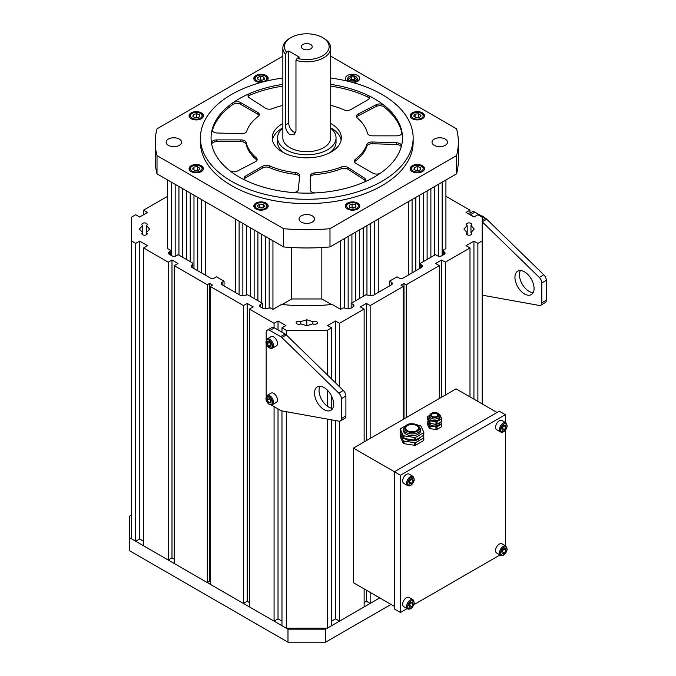 <?xml version="1.0" encoding="UTF-8"?>
<svg xmlns="http://www.w3.org/2000/svg" width="676" height="676" viewBox="0 0 676 676"><rect width="100%" height="100%" fill="white"/><g stroke="black" fill="none" stroke-linecap="round" stroke-linejoin="round"><path stroke-width="1.01" d="M282.855 123.48A34.569 19.959 0 0 0 272.225 137.879A34.569 19.959 0 0 0 281.681 151.593A34.569 19.959 0 0 0 319.579 156.418A34.569 19.959 0 0 0 341.355 137.879A34.569 19.959 0 0 0 331.899 124.164A34.569 19.959 0 0 0 330.716 123.48M341.152 140.05A34.569 19.959 0 0 0 331.899 128.499A34.569 19.959 0 0 0 330.716 127.815M282.855 127.815A34.569 19.959 0 0 0 272.428 140.05M256.922 160.322A5.315 3.067 180 0 0 256.212 159.468A61.153 35.304 0 0 1 246.174 144.301L246.174 142.56A61.153 35.304 0 0 0 256.212 157.728A5.315 3.067 180 0 1 257.134 159.451A5.315 3.067 180 0 1 255.367 161.741L237.42 171.02A5.315 3.067 180 0 1 230.009 170.842A5.315 3.067 180 0 1 229.586 170.546A95.722 55.263 0 0 0 237.259 175.861A95.722 55.263 0 0 0 246.03 180.585A5.315 3.067 180 0 1 245.549 180.323A5.315 3.067 180 0 1 244.087 178.21A5.315 3.067 180 0 1 245.65 176.039L262.677 166.203A5.315 3.067 0 0 1 269.665 165.933A61.153 35.304 0 0 0 295.344 172.557A5.315 3.067 180 0 1 299.662 175.574A5.315 3.067 180 0 1 299.654 175.743L298.327 189.635A5.315 3.067 180 0 1 292.209 192.499A95.722 55.263 0 0 0 316.131 192.88A5.315 3.067 180 0 1 311.746 191.933A5.315 3.067 180 0 1 310.292 189.821L310.292 175.912A5.315 3.067 0 0 1 314.906 172.87A61.153 35.304 0 0 0 341.177 167.073A5.315 3.067 180 0 1 348.123 167.564L364.195 177.923A5.315 3.067 180 0 1 365.547 179.977A5.315 3.067 180 0 1 363.375 182.452A95.722 55.263 0 0 0 380.757 172.955A5.315 3.067 180 0 1 372.89 173.174L355.855 163.347A5.315 3.067 0 0 1 355.753 163.279A5.315 3.067 0 0 1 354.3 161.175A5.315 3.067 0 0 1 355.39 159.308A61.153 35.304 0 0 0 366.865 144.487A5.315 3.067 180 0 1 372.383 141.994L396.432 142.763A5.315 3.067 180 0 1 401.459 145.83A5.315 3.067 180 0 1 401.392 146.295A95.722 55.263 0 0 0 402.507 137.879A95.722 55.263 0 0 0 402.051 132.488A5.315 3.067 180 0 1 402.076 132.783A5.315 3.067 180 0 1 396.761 135.851L372.679 135.851A5.315 3.067 0 0 1 368.809 134.896A5.315 3.067 0 0 1 367.406 133.189A61.153 35.304 0 0 0 357.359 118.03A5.315 3.067 180 0 1 356.446 116.297A5.315 3.067 180 0 1 358.212 114.016L376.16 104.738A5.315 3.067 180 0 1 383.993 105.211A95.722 55.263 0 0 0 376.321 99.896A95.722 55.263 0 0 0 367.55 95.172A5.315 3.067 180 0 1 369.493 97.547A5.315 3.067 180 0 1 367.93 99.718L350.903 109.546A5.315 3.067 0 0 1 343.915 109.816A61.153 35.304 0 0 0 330.716 105.388M282.855 105.388A61.153 35.304 0 0 0 272.403 108.675A5.315 3.067 180 0 1 265.55 108.253A5.315 3.067 180 0 1 265.457 108.185L249.385 97.826A5.315 3.067 180 0 1 248.033 95.781A5.315 3.067 180 0 1 250.205 93.305A95.722 55.263 0 0 0 232.823 102.803A5.315 3.067 180 0 1 240.69 102.575L257.725 112.41A5.315 3.067 0 0 1 259.28 114.582A5.315 3.067 0 0 1 258.19 116.441A61.153 35.304 0 0 0 246.715 131.271A5.315 3.067 180 0 1 241.197 133.755L217.148 132.995A5.315 3.067 180 0 1 213.582 132.04A5.315 3.067 180 0 1 212.12 129.927A5.315 3.067 180 0 1 212.188 129.462A95.722 55.263 0 0 0 211.073 137.879A95.722 55.263 0 0 0 211.529 143.27A5.315 3.067 180 0 1 211.504 142.966A5.315 3.067 180 0 1 216.819 139.898L240.901 139.898A5.315 3.067 0 0 1 246.174 142.56M401.924 133.518A95.722 55.263 0 0 0 383.993 106.943L383.993 105.211M402.051 133.088L402.051 132.488M212.188 130.392L212.188 129.462M232.823 102.803L232.823 104.535A95.722 55.263 0 0 0 212.315 130.738M282.855 86.106A95.722 55.263 0 0 0 250.205 95.037L250.205 93.305M367.55 95.172L367.55 96.913A95.722 55.263 0 0 0 330.716 86.106M356.658 117.168A5.315 3.067 180 0 1 358.212 115.748L376.16 106.47A5.315 3.067 180 0 1 383.993 106.943M232.823 104.535A5.315 3.067 180 0 1 240.69 104.315L240.69 102.575M259.069 115.452A5.315 3.067 0 0 0 257.725 114.143L240.69 104.315M248.253 96.651A5.315 3.067 180 0 1 250.205 95.037M367.55 96.913A5.315 3.067 180 0 1 369.273 98.417M354.511 162.046A5.315 3.067 0 0 1 355.39 161.049A61.153 35.304 0 0 0 366.865 146.219A5.315 3.067 180 0 1 372.383 143.734L396.432 144.495A5.315 3.067 180 0 1 401.265 146.751M310.292 189.821L310.292 177.653A5.315 3.067 0 0 1 314.906 174.611A61.153 35.304 0 0 0 341.177 168.814A5.315 3.067 180 0 1 348.123 169.304L364.195 179.664A5.315 3.067 180 0 1 365.327 180.847M244.306 179.081A5.315 3.067 180 0 1 245.65 177.771L262.677 167.944A5.315 3.067 0 0 1 269.665 167.673A61.153 35.304 0 0 0 295.344 174.298A5.315 3.067 180 0 1 299.561 176.715M211.656 143.971A5.315 3.067 180 0 1 216.819 141.639L216.819 139.898M246.174 144.301A5.315 3.067 0 0 0 240.901 141.639L216.819 141.639M310.622 48.909A5.425 3.135 0 0 0 312.211 46.695A5.425 3.135 0 0 0 308.864 43.805A5.425 3.135 0 0 0 302.958 44.481A5.425 3.135 0 0 0 301.369 46.695A5.425 3.135 0 0 0 304.715 49.585A5.425 3.135 0 0 0 310.622 48.909M286.632 52.255L288.736 51.038L299.265 57.114L297.161 58.33A22.333 12.895 0 0 0 322.579 55.812A22.333 12.895 0 0 0 322.587 37.577A22.333 12.895 0 0 0 290.993 37.577L290.993 37.577A22.333 12.895 0 0 0 286.632 52.255L285.441 54.241A23.93 13.816 180 0 1 282.855 47.996A23.93 13.816 180 0 1 289.869 38.228L290.993 37.577L289.869 38.228M322.587 37.577L323.711 38.228A23.93 13.816 180 0 1 330.716 47.996A23.93 13.816 180 0 1 323.711 57.764A23.93 13.816 180 0 1 295.97 60.325L297.161 58.33M288.736 51.038L288.736 123.116A7.444 4.301 -120 0 0 294.001 132.234A7.444 4.301 -120 0 0 295.632 132.876M285.441 54.241L285.441 125.018C285.475 129.048 286.945 132.251 289.869 134.617L294.009 134.752L295.97 131.093L295.97 60.325M282.855 128.17A29.245 16.883 0 0 0 277.54 137.879A29.245 16.883 0 0 0 295.598 153.477A29.245 16.883 0 0 0 327.471 149.819A29.245 16.883 0 0 0 336.04 137.879A29.245 16.883 0 0 0 330.716 128.17M277.54 137.879L277.54 142.222A29.245 16.883 0 0 0 284.385 153.072M282.855 47.996L282.855 137.879A23.93 13.816 0 0 0 297.634 150.638A23.93 13.816 0 0 0 323.711 147.647A23.93 13.816 0 0 0 330.716 137.879L330.716 47.996M329.195 153.072A29.245 16.883 0 0 0 336.04 142.222L336.04 137.879M282.855 84.365A95.722 55.263 0 0 0 239.101 98.797A95.722 55.263 0 0 0 211.073 137.879A95.722 55.263 0 0 0 270.155 188.934A95.722 55.263 0 0 0 374.479 176.951A95.722 55.263 0 0 0 402.507 137.879A95.722 55.263 0 0 0 330.716 84.365M282.855 78.044A106.36 61.406 0 0 0 231.581 94.454A106.36 61.406 0 0 0 200.434 137.879A106.36 61.406 0 0 0 266.09 194.603A106.36 61.406 0 0 0 381.999 181.295A106.36 61.406 0 0 0 413.146 137.879A106.36 61.406 0 0 0 330.716 78.044M200.434 137.879L200.434 142.222A106.36 61.406 0 0 0 266.09 198.947A106.36 61.406 0 0 0 381.999 185.638A106.36 61.406 0 0 0 413.146 142.222L413.146 137.879M347.498 203.113A7.183 4.149 0 0 0 345.402 206.045A7.183 4.149 0 0 0 349.83 209.873A7.183 4.149 0 0 0 357.655 208.969A7.183 4.149 0 0 0 359.759 206.045A7.183 4.149 0 0 0 355.322 202.209A7.183 4.149 0 0 0 347.498 203.113M412.259 165.721A7.183 4.149 0 0 0 410.155 168.654A7.183 4.149 0 0 0 414.582 172.481A7.183 4.149 0 0 0 422.407 171.586A7.183 4.149 0 0 0 424.511 168.654A7.183 4.149 0 0 0 420.083 164.826A7.183 4.149 0 0 0 412.259 165.721M412.259 112.85A7.183 4.149 0 0 0 410.155 115.782A7.183 4.149 0 0 0 414.582 119.61A7.183 4.149 0 0 0 422.407 118.714A7.183 4.149 0 0 0 424.511 115.782A7.183 4.149 0 0 0 420.083 111.954A7.183 4.149 0 0 0 412.259 112.85M352.88 82.54A7.183 4.149 0 0 0 357.655 81.331A7.183 4.149 0 0 0 359.759 78.399A7.183 4.149 0 0 0 355.322 74.571A7.183 4.149 0 0 0 347.498 75.467A7.183 4.149 0 0 0 345.402 78.399A7.183 4.149 0 0 0 347.05 81.044M266.53 81.044A7.183 4.149 0 0 0 268.178 78.399A7.183 4.149 0 0 0 263.75 74.571A7.183 4.149 0 0 0 255.925 75.467A7.183 4.149 0 0 0 253.821 78.399A7.183 4.149 0 0 0 260.699 82.54M191.173 112.85A7.183 4.149 0 0 0 189.069 115.782A7.183 4.149 0 0 0 193.497 119.61A7.183 4.149 0 0 0 201.321 118.714A7.183 4.149 0 0 0 203.425 115.782A7.183 4.149 0 0 0 198.998 111.954A7.183 4.149 0 0 0 191.173 112.85M255.925 203.113A7.183 4.149 0 0 0 253.821 206.045A7.183 4.149 0 0 0 258.257 209.873A7.183 4.149 0 0 0 266.074 208.969A7.183 4.149 0 0 0 268.178 206.045A7.183 4.149 0 0 0 263.75 202.209A7.183 4.149 0 0 0 255.925 203.113M191.173 165.721A7.183 4.149 0 0 0 189.069 168.654A7.183 4.149 0 0 0 193.497 172.481A7.183 4.149 0 0 0 201.321 171.586A7.183 4.149 0 0 0 203.425 168.654A7.183 4.149 0 0 0 198.998 164.826A7.183 4.149 0 0 0 191.173 165.721M434.279 139.07A7.715 4.453 0 0 0 432.023 142.222A7.715 4.453 0 0 0 436.78 146.329A7.715 4.453 0 0 0 445.188 145.365A7.715 4.453 0 0 0 447.444 142.222A7.715 4.453 0 0 0 442.687 138.107A7.715 4.453 0 0 0 434.279 139.07M301.335 215.83A7.715 4.453 0 0 0 299.079 218.973A7.715 4.453 0 0 0 303.837 223.088A7.715 4.453 0 0 0 312.244 222.125A7.715 4.453 0 0 0 314.501 218.973A7.715 4.453 0 0 0 309.743 214.858A7.715 4.453 0 0 0 301.335 215.83M168.392 139.07A7.715 4.453 0 0 0 166.135 142.222A7.715 4.453 0 0 0 170.893 146.329A7.715 4.453 0 0 0 179.301 145.365A7.715 4.453 0 0 0 181.557 142.222A7.715 4.453 0 0 0 176.791 138.107A7.715 4.453 0 0 0 168.392 139.07M456.562 173.85L329.989 246.926L329.989 228.691L456.562 155.615L456.562 173.85A151.559 87.5 0 0 0 458.345 160.457L458.345 142.222A151.559 87.5 0 0 0 456.562 128.82L330.716 56.167M282.855 56.167L157.018 128.82A151.559 87.5 0 0 0 155.235 142.222A151.559 87.5 0 0 0 157.018 155.615L283.59 228.691L283.59 246.926L157.018 173.85L157.018 155.615M283.59 228.691A151.559 87.5 0 0 0 329.989 228.691M456.562 155.615A151.559 87.5 0 0 0 458.345 142.222M329.989 246.926A151.559 87.5 180 0 1 283.59 246.926M157.018 173.85A151.559 87.5 180 0 1 155.235 160.457L155.235 142.222M354.131 79.76A2.662 1.538 0 0 0 352.897 79.481A2.662 1.538 0 0 0 350.878 79.827M350.793 79.819L354.359 79.582M351.376 76.768L354.427 76.979L355.627 78.61L353.785 80.03L350.734 79.819L349.534 78.188L351.376 76.768L351.376 79.371M354.427 79.531L354.427 76.979M259.93 80.131A3.194 1.842 180 0 1 260.556 80.047A3.194 1.842 180 0 1 262.195 80.165L262.246 80.174A3.194 1.842 180 0 0 262.195 80.165L260.488 79.768L260.488 76.295L263.902 77.089L264.417 79.193L261.519 80.503L258.097 79.709L257.581 77.605L260.488 76.295M259.753 80.098L260.488 79.768M263.902 79.43L263.902 77.089M197.316 117.523A3.194 1.842 180 0 0 195.018 117.556L197.468 117.48M192.854 116.618L193.302 114.506L196.691 113.669L199.64 114.954L199.192 117.058L195.803 117.894L192.854 116.618M193.302 116.813L193.302 114.506M196.691 117.142L196.691 113.669M194.713 170.513A3.194 1.842 180 0 1 195.795 170.301L197.924 170.377M194.57 170.403L195.795 170.301A3.194 1.842 180 0 1 197.434 170.42M194.874 170.631L192.601 168.949L193.978 166.98L197.62 166.685L199.893 168.358L198.516 170.327L194.874 170.631M193.978 169.972L193.978 166.98M197.62 170.158L197.62 166.685M259.271 207.777L262.727 207.777M259.787 207.811A3.194 1.842 180 0 1 261.384 207.684A3.194 1.842 180 0 1 262.558 207.904M262.449 207.997L258.79 207.743L257.345 205.783L259.559 204.084L263.217 204.338L264.662 206.298L262.449 207.997M259.559 207.557L259.559 204.084M263.217 207.405L263.217 204.338M351.512 207.777A3.194 1.842 180 0 1 352.128 207.693A3.194 1.842 180 0 1 353.768 207.802A3.194 1.842 180 0 1 353.818 207.819M351.334 207.735L353.827 207.819M355.998 206.839L353.092 208.149L349.678 207.355L349.162 205.242L352.061 203.932L355.475 204.727L355.998 206.839M352.061 207.405L352.061 203.932M355.475 207.067L355.475 204.727M418.562 170.352L416.103 170.428A3.194 1.842 180 0 1 418.402 170.394M420.725 167.825L420.278 169.929L416.889 170.766L413.94 169.49L414.388 167.378L417.776 166.541L420.725 167.825M414.388 169.684L414.388 167.378M417.776 170.014L417.776 166.541M415.799 117.641A3.194 1.842 180 0 1 416.889 117.43A3.194 1.842 180 0 1 418.52 117.548M415.655 117.531L419.01 117.506M418.706 113.813L420.979 115.486L419.602 117.455L415.96 117.759L413.687 116.086L415.064 114.109L418.706 113.813L418.706 117.286M415.064 117.1L415.064 114.109M524.508 271.853A13.528 7.808 -120 0 0 517.748 271.186A13.528 7.808 -120 0 0 515.67 282.027A13.528 7.808 -120 0 0 524.508 293.942A13.528 7.808 -120 0 0 531.277 294.618A13.528 7.808 -120 0 0 533.347 283.776A13.528 7.808 -120 0 0 524.508 271.853M520.393 270.552A13.528 7.808 -120 0 0 529.021 291.339A13.528 7.808 -120 0 0 533.144 292.64M482.208 221.796A5.315 3.067 60 0 1 482.233 221.821L539.271 277.388A5.315 3.067 60 0 1 541.806 282.957L541.806 302.814A5.315 3.067 -120 0 1 540.707 305.248A5.315 3.067 -120 0 1 539.271 305.451L482.233 295.167A5.315 3.067 -120 0 1 482.208 295.159M469.989 213.151L472.211 211.858A5.315 3.067 60 0 1 474.873 212.129L485.529 218.272A5.315 3.067 60 0 1 486.745 219.218L543.783 274.786A5.315 3.067 60 0 1 546.318 280.354L546.318 300.212L541.806 302.814M540.707 305.248L545.219 302.645A5.315 3.067 -120 0 0 546.318 300.212M469.989 214.537A5.315 3.067 60 0 1 470.361 214.731L474.121 216.903M332.719 408.355A13.528 7.808 60 0 1 328.595 407.053A13.528 7.808 60 0 1 319.968 386.266M324.083 409.656A13.528 7.808 60 0 1 315.253 397.741A13.528 7.808 60 0 1 317.323 386.9A13.528 7.808 60 0 1 324.083 387.568A13.528 7.808 60 0 1 332.922 399.491A13.528 7.808 60 0 1 330.851 410.332A13.528 7.808 60 0 1 324.083 409.656M271.135 404.949L280.591 410.408A5.315 3.067 -120 0 0 281.816 410.881L338.845 421.165A5.315 3.067 -120 0 0 340.281 420.962A5.315 3.067 -120 0 0 341.388 418.529L341.388 398.671L345.901 396.068L345.901 415.917A5.315 3.067 -120 0 1 344.794 418.36L340.281 420.962M341.388 398.671A5.315 3.067 60 0 0 338.845 393.102L343.357 390.491A5.315 3.067 60 0 1 345.901 396.068M343.357 390.491L286.328 334.933A5.315 3.067 60 0 0 285.103 333.986L274.448 327.835A5.315 3.067 60 0 0 271.794 327.573L267.282 330.184A5.315 3.067 60 0 1 269.935 330.446L274.448 327.835M338.845 393.102L281.816 337.535L286.328 334.933M269.935 330.446L280.591 336.597A5.315 3.067 60 0 1 281.816 337.535M266.175 339.918L266.175 332.617A5.315 3.067 60 0 1 267.282 330.184M266.175 343.949L266.175 396.364M269.572 341.726A2.662 1.538 -120 0 0 269.707 342.428A2.662 1.538 -120 0 0 270.299 343.661L269.53 341.667M277.177 341.65A5.315 3.067 60 0 1 276.357 345.901L272.411 348.182A5.315 3.067 60 0 0 273.222 343.923A5.315 3.067 60 0 0 267.096 338.972L271.042 336.69A5.315 3.067 60 0 1 277.177 341.65M271.101 344.844L270.299 343.661A2.662 1.538 -120 0 0 271.135 344.566M269.47 341.583L271.194 344.109L270.907 346.425L268.904 346.222L267.181 343.704L267.468 341.38L269.47 341.583M271.084 344.963L268.904 346.222M269.437 342.402L267.181 343.704M269.572 398.172A2.662 1.538 -120 0 0 269.707 398.874A2.662 1.538 -120 0 0 270.299 400.107L269.53 398.113M277.177 398.096A5.315 3.067 60 0 1 276.357 402.347L272.411 404.628A5.315 3.067 60 0 0 273.222 400.369A5.315 3.067 60 0 0 267.096 395.418L271.042 393.136A5.315 3.067 60 0 1 277.177 398.096M271.101 401.29L270.299 400.107A2.662 1.538 -120 0 0 271.135 401.012M269.47 398.029L271.194 400.555L270.907 402.871L268.904 402.668L267.181 400.15L267.468 397.826L269.47 398.029M271.084 401.409L268.904 402.668M269.437 398.848L267.181 400.15M131.372 515.087L129.682 516.067L129.682 537.775L287.984 629.17L325.587 629.17L325.587 642.2L391.024 604.428M325.587 629.17L379.743 597.914L370.152 603.448L366.392 601.277L364.136 602.578M129.682 537.775L129.682 550.805L287.984 642.2L325.587 642.2M287.984 629.17L287.984 642.2M407.569 430.747A6.38 3.684 180 0 1 405.693 428.136A6.38 3.684 180 0 1 409.639 424.739A6.38 3.684 180 0 1 416.593 425.534A6.38 3.684 180 0 1 418.461 428.136A6.38 3.684 180 0 1 414.523 431.541A6.38 3.684 180 0 1 407.569 430.747M420.582 429.006L420.582 430.747A8.509 4.909 180 0 1 415.334 435.285A8.509 4.909 180 0 1 406.065 434.22A8.509 4.909 180 0 1 403.572 430.747L403.572 429.006A8.509 4.909 180 0 0 406.065 432.479A8.509 4.909 180 0 0 415.334 433.544A8.509 4.909 180 0 0 420.582 429.006L417.869 425.043C410.678 422.39 405.913 423.708 403.572 429.006M420.252 437.313A8.509 4.909 180 0 1 406.065 439.425A8.509 4.909 180 0 1 404.907 438.597M400.378 431.541A1.065 0.617 0 0 0 400.336 431.702A1.065 0.617 0 0 0 400.378 431.854L403.234 438.023A1.065 0.617 0 0 0 403.986 438.454L414.667 440.11A1.065 0.617 0 0 0 415.689 439.949L423.506 435.437L423.506 432.834A1.065 0.617 0 0 0 423.818 432.395A1.065 0.617 0 0 0 423.784 432.234L420.92 426.074A1.065 0.617 0 0 0 420.641 425.795A1.065 0.617 0 0 0 420.168 425.635L418.376 425.365M414.667 440.11L414.667 437.499L403.986 435.851L403.986 438.454M423.506 432.834L415.689 437.347L415.689 439.949M403.234 438.023L403.234 435.412L400.378 429.252A1.065 0.617 0 0 1 400.336 429.091A1.065 0.617 0 0 1 400.648 428.66L404.654 426.353M423.506 435.437A1.065 0.617 0 0 0 423.818 434.998A1.065 0.617 0 0 0 423.784 434.845M409.124 423.97A1.065 0.617 0 0 0 408.498 424.131M403.234 435.412A1.065 0.617 0 0 0 403.986 435.851M414.667 437.499A1.065 0.617 0 0 0 415.689 437.347M403.234 440.625A1.065 0.617 0 0 0 403.986 441.056L403.986 443.667A1.065 0.617 180 0 1 403.234 443.228L403.234 440.625L400.378 434.465A1.065 0.617 0 0 1 400.336 434.305A1.065 0.617 0 0 1 400.648 433.865L401.172 433.57M414.667 442.712A1.065 0.617 0 0 0 415.689 442.552L415.689 445.154A1.065 0.617 180 0 1 414.667 445.315L414.667 442.712L403.986 441.056M423.784 440.051A1.065 0.617 180 0 1 423.818 440.211A1.065 0.617 180 0 1 423.506 440.642L423.506 438.04L415.689 442.552M423.506 438.04A1.065 0.617 0 0 0 423.818 437.609A1.065 0.617 0 0 0 423.784 437.448L422.99 435.733M415.689 445.154L423.506 440.642M403.986 443.667L414.667 445.315M400.378 434.465L400.378 437.068L403.234 443.228M408.819 482.098L410.231 479.377L412.368 478.608L413.078 480.56L411.667 483.281L409.529 484.05L408.819 482.098A2.662 1.538 120 0 0 410.121 480.619A2.662 1.538 120 0 0 410.543 479.36A2.662 1.538 120 0 0 410.552 479.259M402.744 480.053A5.315 3.067 -60 0 1 405.33 475.211A5.315 3.067 -60 0 1 409.098 474.121L413.044 476.394A5.315 3.067 -60 0 0 409.276 477.493A5.315 3.067 -60 0 0 406.69 482.326A5.315 3.067 -60 0 0 407.729 485.605L403.775 483.332A5.315 3.067 -60 0 1 402.744 480.053M410.797 479.174L408.845 482.182M410.822 479.259L413.078 480.56M409.411 481.98L411.667 483.281M408.828 605.426A2.662 1.538 120 0 0 410.121 603.93A2.662 1.538 120 0 0 410.543 602.679A2.662 1.538 120 0 0 410.552 602.578M402.744 603.364A5.315 3.067 -60 0 1 405.33 598.53A5.315 3.067 -60 0 1 409.098 597.432L413.044 599.713A5.315 3.067 -60 0 0 409.276 600.803A5.315 3.067 -60 0 0 406.69 605.645A5.315 3.067 -60 0 0 407.729 608.924L403.775 606.642A5.315 3.067 -60 0 1 402.744 603.364M410.797 602.485L408.845 605.493M409.529 607.361L408.819 605.409L410.231 602.688L412.368 601.927L413.078 603.879L411.667 606.592L409.529 607.361M410.822 602.569L413.078 603.879M409.411 605.29L411.667 606.592M432.386 416.416A3.194 1.842 180 0 1 431.449 415.115A3.194 1.842 180 0 1 433.417 413.408A3.194 1.842 180 0 1 436.899 413.813A3.194 1.842 180 0 1 437.828 415.115A3.194 1.842 180 0 1 435.859 416.813A3.194 1.842 180 0 1 432.386 416.416M439.958 415.985L439.958 417.717A5.315 3.067 180 0 1 436.671 420.556A5.315 3.067 180 0 1 430.882 419.889A5.315 3.067 180 0 1 429.319 417.717L429.319 415.985A5.315 3.067 180 0 0 430.882 418.157A5.315 3.067 180 0 0 436.671 418.816A5.315 3.067 180 0 0 439.958 415.985L438.183 413.323C433.84 411.591 430.882 412.478 429.319 415.985M439.958 422.466L439.958 422.931A5.315 3.067 180 0 1 436.671 425.762A5.315 3.067 180 0 1 430.882 425.103A5.315 3.067 180 0 1 429.328 423.083M427.68 419.247A1.065 0.617 0 0 0 427.646 419.407A1.065 0.617 0 0 0 427.68 419.568L429.268 422.99A1.065 0.617 0 0 0 430.02 423.421L435.952 424.342A1.065 0.617 0 0 0 436.983 424.182L441.318 421.672L441.318 419.069A1.065 0.617 0 0 0 441.631 418.638A1.065 0.617 0 0 0 441.597 418.478L440.008 415.056A1.065 0.617 0 0 0 439.73 414.777A1.065 0.617 0 0 0 439.62 414.726M435.952 424.342L435.952 421.74L430.02 420.818L430.02 423.421M441.318 419.069L436.983 421.579L436.983 424.182M429.268 422.99L429.268 420.387L427.68 416.957A1.065 0.617 0 0 1 427.646 416.805A1.065 0.617 0 0 1 427.959 416.365L429.361 415.554M441.318 421.672A1.065 0.617 0 0 0 441.631 421.241A1.065 0.617 0 0 0 441.597 421.08M429.268 420.387A1.065 0.617 0 0 0 430.02 420.818M435.952 421.74A1.065 0.617 0 0 0 436.983 421.579M429.268 425.593A1.065 0.617 0 0 0 430.02 426.032L430.02 428.635A1.065 0.617 180 0 1 429.268 428.204L429.268 425.593L427.68 422.17A1.065 0.617 0 0 1 427.646 422.01A1.065 0.617 0 0 1 427.959 421.579L428.474 421.275M435.952 426.945A1.065 0.617 0 0 0 436.983 426.784L436.983 429.395A1.065 0.617 180 0 1 435.952 429.556L435.952 426.945L430.02 426.032M441.597 426.294A1.065 0.617 180 0 1 441.631 426.455A1.065 0.617 180 0 1 441.318 426.886L441.318 424.283L436.983 426.784M441.318 424.283A1.065 0.617 0 0 0 441.631 423.844A1.065 0.617 0 0 0 441.597 423.691L440.803 421.976M436.983 429.395L441.318 426.886M430.02 428.635L435.952 429.556M427.68 422.17L427.68 424.773L429.268 428.204M146.396 225.547L146.396 232.569A2.679 1.546 180 0 1 147.182 233.668A2.679 1.546 180 0 1 144.503 235.214A2.679 1.546 180 0 1 141.833 233.668A2.679 1.546 180 0 1 142.611 232.569L139.357 229.063L142.611 225.547A2.679 1.546 180 0 1 141.833 224.457A2.679 1.546 180 0 1 143.481 223.029A2.679 1.546 180 0 1 146.396 223.359A2.679 1.546 180 0 1 147.182 224.457A2.679 1.546 180 0 1 146.396 225.547L149.658 229.063L146.396 232.569L146.396 234.758M316.655 321.658A2.679 1.546 180 0 1 317.441 322.756A2.679 1.546 180 0 1 315.793 324.184A2.679 1.546 180 0 1 312.87 323.846L306.786 325.722L300.702 323.846A2.679 1.546 180 0 1 297.786 324.184A2.679 1.546 180 0 1 296.139 322.756A2.679 1.546 180 0 1 297.786 321.328A2.679 1.546 180 0 1 300.702 321.658L306.786 319.782L312.87 321.658A2.679 1.546 180 0 1 316.655 321.658M470.969 225.547L470.969 232.569A2.679 1.546 180 0 1 471.747 233.668A2.679 1.546 180 0 1 469.076 235.214A2.679 1.546 180 0 1 466.398 233.668A2.679 1.546 180 0 1 467.184 232.569L463.922 229.063L467.184 225.547A2.679 1.546 180 0 1 466.398 224.457A2.679 1.546 180 0 1 468.045 223.029A2.679 1.546 180 0 1 470.969 223.359A2.679 1.546 180 0 1 471.747 224.457A2.679 1.546 180 0 1 470.969 225.547L474.222 229.063L470.969 232.569M168.223 560.032L143.591 545.811L143.591 247.948L168.223 262.17L168.223 560.032L171.983 557.861L174.239 559.162M174.239 265.643L207.329 284.748L209.585 283.438L209.585 581.301L207.329 582.611L174.239 563.505L174.239 265.643L177.999 263.471L171.983 259.998L168.223 262.17M209.585 283.438L212.594 285.179L210.337 286.48L243.428 305.586L247.188 303.414L253.204 306.887L249.444 309.059L274.076 323.28L278.022 320.999L285.923 325.562L281.968 327.835L286.294 330.336L327.285 330.336L327.285 374.834M445.923 196.277L469.989 210.168L466.034 212.45L473.935 217.013L477.881 214.731L482.208 217.224L482.208 240.893L477.881 243.385L473.935 241.112L466.034 245.667L469.989 247.948L445.357 262.17L441.597 259.998L435.581 263.471L439.341 265.643L406.251 284.748L403.995 283.438L400.986 285.179L403.242 286.48L370.152 305.586L366.392 303.414L360.376 306.887L364.136 309.059L339.504 323.28L335.558 320.999L327.657 325.562L331.603 327.835L327.285 330.336M167.656 196.277L143.591 210.168L147.545 212.45L139.645 217.013L135.699 214.731L131.372 217.224L131.372 240.893L135.699 243.385L135.699 541.248L139.645 538.966L143.591 541.248M143.591 247.948L147.545 245.667L139.645 241.112L135.699 243.385M192.102 267.485L192.102 264.882A3.194 1.842 180 0 0 191.164 266.183A3.194 1.842 180 0 0 192.102 267.485L210.151 277.904A3.194 1.842 180 0 0 214.664 277.904L216.54 276.822L224.06 281.165L222.184 282.247A3.194 1.842 0 0 0 221.246 283.548A3.194 1.842 0 0 0 222.184 284.85L240.233 295.277A3.194 1.842 0 0 0 244.746 295.277L247.754 294.837L262.415 303.304L260.539 304.394L260.539 306.997A3.194 1.842 180 0 1 259.601 305.696A3.194 1.842 180 0 1 260.539 304.394M192.102 264.882L192.854 264.443L192.854 263.141L178.185 254.675L176.309 255.765A3.194 1.842 0 0 1 171.797 255.765L169.473 254.421A3.194 1.842 0 0 1 168.535 253.12A3.194 1.842 0 0 1 169.473 251.818L169.473 254.421M171.417 255.545L171.417 182.165L167.656 179.993L167.656 248.599L170.225 250.078L170.225 251.379L169.473 251.818M442.163 255.545L442.163 182.165L445.923 179.993L445.923 248.599L443.355 250.078L443.355 251.379L444.107 251.818A3.194 1.842 180 0 1 445.045 253.12A3.194 1.842 180 0 1 444.107 254.421L441.783 255.765A3.194 1.842 180 0 1 437.271 255.765L435.395 254.675L420.725 263.141L420.725 264.443L421.478 264.882A3.194 1.842 0 0 1 422.415 266.183A3.194 1.842 0 0 1 421.478 267.485L421.478 264.882M389.52 285.94L389.52 281.165L397.04 276.822L398.916 277.904A3.194 1.842 0 0 0 403.428 277.904L421.478 267.485M389.52 281.165L391.396 282.247A3.194 1.842 180 0 1 392.334 283.548A3.194 1.842 180 0 1 391.396 284.85L373.346 295.277A3.194 1.842 180 0 1 368.834 295.277L365.826 294.837L351.165 303.304L351.165 308.079M344.397 307.91L344.397 238.611L340.636 240.783L340.636 309.388L343.197 307.91L346.205 308.34A3.194 1.842 0 0 0 350.717 308.34L353.041 306.997A3.194 1.842 0 0 0 353.979 305.696A3.194 1.842 0 0 0 353.041 304.394L351.165 303.304M340.636 309.388L332.026 304.42A132.944 76.751 0 0 1 281.546 304.42L272.943 309.388L272.943 240.783L269.183 238.611L269.183 307.91M260.539 306.997L262.863 308.34A3.194 1.842 180 0 0 267.375 308.34L270.383 307.91L272.943 309.388M131.372 240.893L131.372 538.755L135.699 541.248M364.136 588.906L364.136 606.921L339.504 621.143L335.558 618.861L331.603 621.143M331.603 419.864L331.603 625.697L327.285 628.198L286.294 628.198L281.968 625.697L281.968 410.907M278.022 408.929L278.022 618.861L281.968 621.143M278.022 618.861L274.076 621.143L274.076 406.648M249.444 309.059L249.444 606.921L274.076 621.143M210.337 286.48L210.337 584.343L243.428 603.448L247.188 601.277L249.444 602.578M209.585 581.301L210.337 581.74M224.06 285.94L224.06 281.165M262.415 308.079L262.415 303.304M207.329 582.611L207.329 284.748M469.989 210.168L469.989 214.731M281.968 327.835L281.968 332.178M286.294 330.336L286.294 334.899M286.294 411.684L286.294 628.198M274.076 327.64L274.076 323.28M243.428 603.448L243.428 305.586M143.591 214.731L143.591 210.168M364.136 441.927L364.136 309.059M339.504 323.28L339.504 386.74M339.504 421.199L339.504 621.143M370.152 305.586L370.152 438.454M370.152 592.379L370.152 603.448M403.242 286.48L403.242 419.348M331.603 408.228L331.603 396.128M331.603 379.05L331.603 327.835M327.285 390.044L327.285 406.191M327.285 419.078L327.285 628.198M477.881 401.434L477.881 243.385M482.208 240.893L482.208 403.935M406.251 417.607L406.251 284.748M439.341 265.643L439.341 398.502M469.989 247.948L469.989 396.88M445.357 395.029L445.357 262.17M331.401 304.487L321.827 298.961L291.745 298.961L282.179 304.487M441.597 259.998L441.597 397.201M403.995 283.438L403.995 418.909M473.935 241.112L473.935 399.161M443.355 251.379L443.355 254.852M467.184 225.547L467.184 234.758M335.558 320.999L335.558 382.895M335.558 420.573L335.558 618.861M366.392 303.414L366.392 440.625M366.392 590.207L366.392 601.277M247.188 303.414L247.188 601.277M278.022 320.999L278.022 329.905M312.87 321.658L312.87 323.846M306.786 319.782L306.786 325.722M300.702 321.658L300.702 323.846M142.611 225.547L142.611 234.758M139.645 241.112L139.645 538.966M170.225 251.379L170.225 254.852M171.983 259.998L171.983 557.861M420.725 267.916L420.725 264.443M192.854 267.916L192.854 264.443M501.702 428.491A2.662 1.538 120 0 0 502.995 426.995A2.662 1.538 120 0 0 503.417 425.736A2.662 1.538 120 0 0 503.434 425.635M495.618 426.429A5.315 3.067 -60 0 1 498.204 421.587A5.315 3.067 -60 0 1 501.972 420.497L505.927 422.77A5.315 3.067 -60 0 0 502.158 423.869A5.315 3.067 -60 0 0 499.572 428.702A5.315 3.067 -60 0 0 500.603 431.981L496.657 429.708A5.315 3.067 -60 0 1 495.618 426.429M503.671 425.55L501.727 428.559M502.412 430.426L501.693 428.474L503.113 425.753L505.242 424.984L505.961 426.936L504.541 429.657L502.412 430.426M503.704 425.635L505.961 426.936M502.285 428.356L504.541 429.657M175.177 256.187L175.177 184.337L178.937 186.508L178.937 255.114M182.697 257.286L182.697 188.68L186.458 190.852L186.458 259.449M190.218 261.62L190.218 193.023L193.978 195.195L193.978 268.575M197.738 270.738L197.738 197.358L201.499 199.53L201.499 272.91M205.259 275.081L205.259 201.701L235.341 219.075L235.341 292.454M239.101 294.626L239.101 221.246L242.861 223.418L242.861 295.801M246.622 294.837L246.622 225.581L250.382 227.753L250.382 296.358M254.142 298.53L254.142 229.925L257.902 232.096L257.902 300.702M261.663 302.873L261.663 234.268L265.423 236.439L265.423 308.873M348.157 308.873L348.157 236.439L351.917 234.268L351.917 302.873M355.677 300.702L355.677 232.096L359.438 229.925L359.438 298.53M363.198 296.358L363.198 227.753L366.958 225.581L366.958 294.837M370.718 295.801L370.718 223.418L374.479 221.246L374.479 294.626M378.239 292.454L378.239 219.075L408.321 201.701L408.321 275.081M412.081 272.91L412.081 199.53L415.841 197.358L415.841 270.738M419.602 268.575L419.602 195.195L423.362 193.023L423.362 261.62M427.122 259.449L427.122 190.852L430.882 188.68L430.882 257.286M434.643 255.114L434.643 186.508L438.403 184.337L438.403 256.187M291.745 298.961L291.745 247.526M321.827 247.526L321.827 298.961M497.063 412.512L456.072 388.844L353.421 448.112L353.421 582.712L394.404 606.38M505.335 422.432L505.335 414.675L499.319 411.202L394.404 471.772L353.421 448.112M505.335 545.743L505.335 430.333M505.335 414.675L400.42 475.253L394.404 471.772L394.404 608.983L400.42 612.456L407.138 608.577M400.42 475.253L400.42 612.456M413.982 604.631L500.012 554.954M501.702 551.802A2.662 1.538 120 0 0 502.995 550.306A2.662 1.538 120 0 0 503.417 549.056A2.662 1.538 120 0 0 503.434 548.954M495.618 549.74A5.315 3.067 -60 0 1 498.204 544.907A5.315 3.067 -60 0 1 501.972 543.808L505.927 546.09A5.315 3.067 -60 0 0 502.158 547.18A5.315 3.067 -60 0 0 499.572 552.022A5.315 3.067 -60 0 0 500.603 555.3L496.657 553.019A5.315 3.067 -60 0 1 495.618 549.74M503.671 548.861L501.727 551.87M502.412 553.737L501.693 551.785L503.113 549.064L505.242 548.304L505.961 550.256L504.541 552.968L502.412 553.737M503.704 548.954L505.961 550.256M502.285 551.667L504.541 552.968M358.212 115.748L358.212 114.016M376.16 106.47L376.16 104.738M257.725 114.143L257.725 112.41M372.383 143.734L372.383 141.994M366.865 146.219L366.865 144.487M396.432 144.495L396.432 142.763M355.39 161.049L355.39 159.308M314.906 174.611L314.906 172.87M341.177 168.814L341.177 167.073M348.123 169.304L348.123 167.564M364.195 179.664L364.195 177.923M269.665 167.673L269.665 165.933M295.344 174.298L295.344 172.557M245.65 177.771L245.65 176.039M262.677 167.944L262.677 166.203M256.212 159.468L256.212 157.728M240.901 141.639L240.901 139.898M285.441 125.018L288.736 123.116M349.864 80.486A4.521 2.611 0 0 0 356.193 79.962A4.521 2.611 0 0 0 355.297 76.312A4.521 2.611 0 0 0 348.968 76.827A4.521 2.611 0 0 0 349.864 80.486M357.9 81.179L357.9 79.05A5.315 3.067 180 0 1 354.951 81.796A5.315 3.067 180 0 1 349.382 81.5A5.315 3.067 180 0 1 347.261 79.05L347.261 81.095M261.823 81.745A5.847 3.38 0 0 0 266.792 77.926A5.847 3.38 0 0 0 260.184 75.053A5.847 3.38 0 0 0 255.207 78.872A5.847 3.38 0 0 0 261.823 81.745M200.924 117.81A5.847 3.38 0 0 0 199.758 113.086A5.847 3.38 0 0 0 191.57 113.754A5.847 3.38 0 0 0 192.736 118.486A5.847 3.38 0 0 0 200.924 117.81M202.039 168.18A5.847 3.38 0 0 0 195.423 165.307A5.847 3.38 0 0 0 190.455 169.127A5.847 3.38 0 0 0 197.071 172A5.847 3.38 0 0 0 202.039 168.18M189.348 169.811A6.912 3.988 180 0 1 189.331 169.524C190.294 163.161 202.014 164.226 203.07 168.797L203.163 169.524A6.912 3.988 180 0 1 203.138 169.811M203.087 168.966A6.912 3.988 180 0 1 203.163 169.524L203.163 169.769M264.519 203.341A5.847 3.38 0 0 0 256.322 204.008A5.847 3.38 0 0 0 257.488 208.74A5.847 3.38 0 0 0 265.676 208.073A5.847 3.38 0 0 0 264.519 203.341M254.108 207.194A6.912 3.988 180 0 1 254.091 206.907C255.646 202.808 259.263 201.583 264.941 203.231C267.147 204.507 268.144 205.732 267.916 206.907A6.912 3.988 180 0 1 267.899 207.194M351.757 202.699A5.847 3.38 0 0 0 346.788 206.518A5.847 3.38 0 0 0 353.396 209.383A5.847 3.38 0 0 0 358.373 205.563A5.847 3.38 0 0 0 351.757 202.699M345.681 207.194A6.912 3.988 180 0 1 345.664 206.907C346.256 204.186 348.258 202.715 351.672 202.504C356.801 202.783 359.404 204.253 359.488 206.907A6.912 3.988 180 0 1 359.471 207.194M412.656 166.626A5.847 3.38 0 0 0 413.822 171.358A5.847 3.38 0 0 0 422.01 170.682A5.847 3.38 0 0 0 420.844 165.958A5.847 3.38 0 0 0 412.656 166.626M410.433 169.811A6.912 3.988 180 0 1 410.416 169.524L412.005 166.651C415.875 163.262 424.993 165.924 424.249 169.524A6.912 3.988 180 0 1 424.232 169.811M411.54 116.255A5.847 3.38 0 0 0 418.157 119.128A5.847 3.38 0 0 0 423.125 115.309A5.847 3.38 0 0 0 416.509 112.436A5.847 3.38 0 0 0 411.54 116.255M424.182 116.095A6.912 3.988 180 0 1 424.249 116.652A6.912 3.988 180 0 1 424.232 116.94M486.745 219.218L482.233 221.821M485.529 218.272L482.208 220.19M543.783 274.786L539.271 277.388M546.318 280.354L541.806 282.957M474.873 212.129L470.361 214.731M341.388 418.529L345.901 415.917M280.591 336.597L285.103 333.986M266.234 343.611A4.521 2.611 -120 0 0 270.408 348.022A4.521 2.611 -120 0 0 272.141 344.202A4.521 2.611 -120 0 0 267.966 339.791A4.521 2.611 -120 0 0 266.234 343.611M266.234 400.057A4.521 2.611 -120 0 0 270.408 404.468A4.521 2.611 -120 0 0 272.141 400.648A4.521 2.611 -120 0 0 267.966 396.237A4.521 2.611 -120 0 0 266.234 400.057M483.754 217.258A5.315 3.067 -120 0 0 482.579 216.362A5.315 3.067 -120 0 0 481.405 215.897M406.817 431.178A7.444 4.301 0 0 0 417.345 431.178A7.444 4.301 0 0 0 417.345 425.103A7.444 4.301 0 0 0 406.817 425.103A7.444 4.301 0 0 0 406.817 431.178M400.378 429.252L400.378 431.854M414.092 480.205A4.521 2.611 120 0 0 411.54 477.357A4.521 2.611 120 0 0 407.805 482.453A4.521 2.611 120 0 0 410.357 485.3A4.521 2.611 120 0 0 414.092 480.205M414.092 603.516A4.521 2.611 120 0 0 411.54 600.668A4.521 2.611 120 0 0 407.805 605.772A4.521 2.611 120 0 0 410.357 608.611A4.521 2.611 120 0 0 414.092 603.516M431.634 416.847A4.25 2.459 0 0 0 437.651 416.847A4.25 2.459 0 0 0 437.651 413.374A4.25 2.459 0 0 0 431.634 413.374A4.25 2.459 0 0 0 431.634 416.847M427.68 416.957L427.68 419.568M444.107 251.818L444.107 254.421M353.041 304.394L353.041 306.997M391.396 284.85L391.396 282.247M222.184 284.85L222.184 282.247M506.966 426.581A4.521 2.611 120 0 0 504.423 423.734A4.521 2.611 120 0 0 500.688 428.829A4.521 2.611 120 0 0 503.231 431.677A4.521 2.611 120 0 0 506.966 426.581M506.966 549.892A4.521 2.611 120 0 0 504.423 547.053A4.521 2.611 120 0 0 500.688 552.148A4.521 2.611 120 0 0 503.231 554.988A4.521 2.611 120 0 0 506.966 549.892M357.9 79.05L355.61 76.227C351.3 74.935 348.52 75.873 347.261 79.05M267.916 79.269C266.378 75.602 263.767 74.132 260.091 74.859C256.686 75.07 254.683 76.54 254.091 79.269M203.163 116.652C201.482 110.543 194.316 111.827 190.919 113.779L189.331 116.652M424.249 116.897L424.156 115.926C423.1 111.354 411.38 110.298 410.416 116.652M267.096 338.972L266.031 343.509C267.493 347.303 269.614 348.858 272.411 348.182M267.096 395.418L266.031 399.955C267.493 403.749 269.614 405.304 272.411 404.628M481.202 215.779L482.985 216.32L484.692 217.799M423.818 432.395L423.818 434.998M400.336 429.091L400.336 431.702M423.818 437.609L423.818 440.211M400.336 434.305L400.336 436.907M407.729 485.605C410.408 486.526 412.605 484.65 414.312 479.994L413.044 476.394M407.729 608.924C410.408 609.837 412.605 607.961 414.312 603.305L413.044 599.713M441.631 418.638L441.631 421.241M427.646 416.805L427.646 419.407M441.631 423.844L441.631 426.455M427.646 422.01L427.646 424.621M500.603 431.981C503.282 432.902 505.479 431.026 507.194 426.37L505.927 422.77M500.603 555.3C503.282 556.213 505.479 554.337 507.194 549.681L505.927 546.09"/></g></svg>
